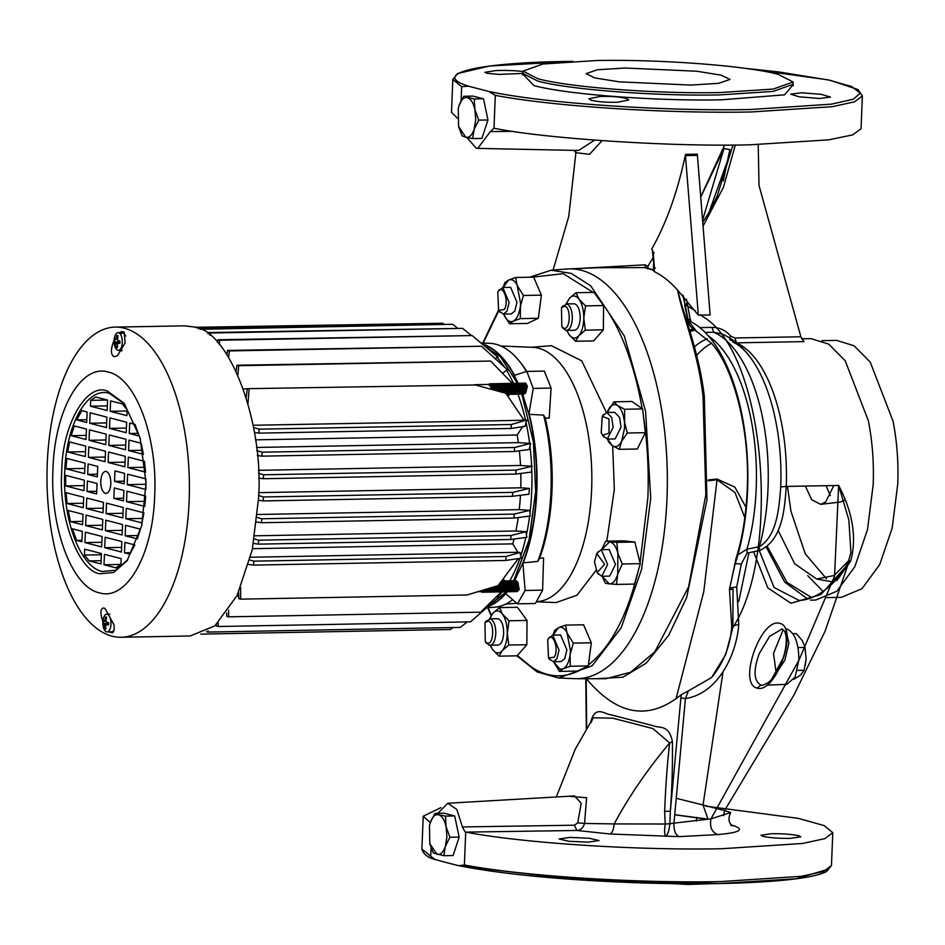 <?xml version="1.0" encoding="UTF-8"?>
<svg xmlns="http://www.w3.org/2000/svg" width="945" height="945" viewBox="0 0 945 945"><rect width="100%" height="100%" fill="white"/><g stroke="black" fill="none" stroke-linecap="round" stroke-linejoin="round"><path stroke-width="1.42" d="M529.98 277.216L551.089 270.211L571.241 273.377L590.743 285.851L624.291 335.947L645.589 411.347L650.727 498.228L641.572 569.422L621.16 627.858L592.22 665.752L558.637 678.014L537.457 671.895L517.305 655.558M793.032 84.885L784.598 94.831L721.555 99.804C656.255 101.257 566.291 94.441 533.913 85.582L522.821 74.029M779.802 623.369C760.749 617.38 737.466 684.145 757.134 688.114C776.01 694.126 799.257 627.35 779.802 623.369M782.117 629.004L769.596 636.339L759.237 653.621C753.177 670.466 753.732 680.955 760.902 685.09L762.757 685.279L768.309 682.597L771.616 679.384L783.098 658.252C786.205 648.341 787.031 640.226 785.567 633.906L784.551 631.177L781.621 628.98M498.96 290.599L502.775 287.504L509.107 302.365L506.945 311.236L503.272 314.083L499.338 311.129M497.779 292.123C502.575 282.744 509.568 301.207 504.323 309.535L498.606 310.362L497.779 292.123L499.657 289.465M562.18 306.96L566.776 303.959C570.437 305.707 572.292 310.621 572.327 318.737C571.642 326.663 569.445 330.537 565.712 330.36L562.57 327.502M563.834 328.198L561.826 326.734L561.472 307.763L564.72 306.204C571.264 307.16 570.367 330.573 563.834 328.198M601.197 432.645L602.284 416.367L608.982 418.942L609.029 433.082L602.638 435.326L601.197 432.645M602.993 415.564L606.808 412.469L611.734 417.536L613.14 427.341L607.304 439.047L603.371 436.106M597.488 552.778L601.303 549.683L607.623 564.555L601.788 576.261L597.866 573.32M594.511 561.696L596.779 553.581L604.646 564.319L597.122 572.552L594.511 561.696M548.88 638.229L552.695 635.134L559.027 650.006L556.865 658.878L553.191 661.724L549.258 658.771M547.698 639.753C552.541 630.362 559.464 648.943 554.242 657.165L548.525 657.992L547.698 639.753L549.577 637.107M485.659 621.857L490.242 618.857C493.904 620.605 495.759 625.519 495.794 633.634C495.109 641.56 492.912 645.435 489.191 645.258L486.037 642.399M488.187 621.101C494.778 622.117 493.786 645.506 487.301 643.096L485.293 641.631L484.95 622.66L488.187 621.101M489.475 618.762L498.121 618.715C501.783 620.452 503.638 625.377 503.673 633.493C502.988 641.407 500.779 645.281 497.058 645.116L489.191 645.258M466.877 137.509L476.185 148.164L477.745 148.377L490.325 131.579L512.71 131.331M594.594 140.143L578.588 150.479L576.367 150.22M529.625 277.216L551.089 270.211L566.917 268.982A204.947 94.051 88.9 0 1 568.618 268.888A204.947 94.051 88.9 0 1 581.423 270.294A204.947 94.051 88.9 0 1 667.005 498.05A204.947 94.051 88.9 0 1 576.19 678.699A204.947 94.051 88.9 0 1 574.489 678.664L558.637 678.014L537.103 671.907L516.891 655.83M568.618 268.888L599.177 267.718L645.388 267.589L645.057 264.824L576.344 268.593M599.697 96.52C611.049 96.142 619.991 96.827 626.535 98.552L628.732 99.981L617.9 102.214C606.572 102.521 597.63 101.847 591.062 100.182L588.865 98.788L599.697 96.52M522.904 73.438L498.806 74.383L487.147 73.273L484.927 72.304L495.735 70.591C504.299 70.107 519.466 70.769 522.609 71.643L522.975 71.725M801.502 92.787L821.193 94.335L830.501 97.075L819.705 98.481L799.127 96.827L790.705 94.157L801.502 92.787M744.258 68.229L779.058 71.974L830.076 80.266L857.954 89.539L862.372 95.917L861.06 128.768L852.65 134.887L828.718 139.848L750.035 144.809C671.269 146.995 543.103 138.49 493.987 128.201L490.325 131.579M572.552 61.354L564.909 61.472C474.697 62.866 430.483 74.218 468.555 86.208L488.589 91.393L495.298 95.35L493.987 128.201M587.388 678.711L586.148 678.427C617.12 715.66 648.872 721.047 681.404 694.587L688.397 690.889L685.42 698.556L673.95 823.142L710.959 818.866L799.186 659.681L834.541 576.226L838.64 485.458L786.24 486.427C784.61 509.532 782.425 540.292 759.591 550.522L747.058 553.073L746.94 549.21L737.903 554.833M735.848 559.168L734.867 564.779A154.118 70.721 -91.1 0 0 747.589 490.101A154.118 70.721 -91.1 0 0 741.908 414.512A154.118 70.721 -91.1 0 0 688.243 320.532L683.341 295.738M766.336 547.249L784.693 582.12L807.632 598.976M810.444 600.134L815.795 600.04L836.809 591.227L854.823 566.705L867.486 529.649L873.18 484.82C874.019 462.731 872.412 441.362 868.349 420.702L845.196 360.766L828.765 344.122L810.964 338.629L801.62 338.806M850.654 561.129L848.22 562.18L850.913 552.565L848.846 519.915L838.64 485.458C852.898 512.686 856.914 537.906 850.654 561.129L836.833 580.561M850.913 552.565L848.22 562.18C831.529 592.952 807.703 600.914 798.938 600.347L774.061 587.495L759.284 550.592M746.007 507.37L734.903 487.147L716.96 479.009L708.218 479.977M488.589 91.393C542.076 103.099 662.244 111.415 750.46 109.514L831.565 104.139L853.441 99.166L860.304 93.142L851.61 86.538L828.033 79.852L744.471 68.253M759.591 550.522L759.39 546.683A141.797 65.075 -91.1 0 0 768.025 488.163A141.797 65.075 -91.1 0 0 713.711 332.262L721.909 333.868C732.977 338.889 742.333 346.567 749.976 356.903L749.976 356.903A134.084 61.531 -91.1 0 0 729.67 339.668M478.725 120.145L474.106 129.394L475.725 119.814L474.898 109.596L478.725 120.145L487.963 119.98L483.497 98.812L472.961 96.095L463.711 96.26L474.248 98.989L483.497 98.812M588.18 842.137L598.988 840.577L589.479 838.274L569.941 837.412L559.133 838.983L568.654 841.286L588.18 842.137M789.985 838.404L800.793 836.845L798.584 835.723C791.993 834.305 783.039 833.632 771.746 833.691L760.938 835.25L763.147 836.372C769.738 837.79 778.692 838.463 789.985 838.404M430.294 822.646L423.218 816.232L440.913 807.644M423.218 816.232L421.895 849.082L430.755 856.264L431.097 847.854M705.915 806.168L798.395 818.394L824.134 825.587L832.781 832.687L824.973 838.593L802.6 843.472L721.756 848.728C637.131 850.535 522.88 843.117 465.708 832.12L576.911 830.478L574.418 825.209L462.4 826.946L465.07 831.966M807.715 575.635L823.024 591.416M826.745 597.618L841.333 597.346L862.005 588.688L879.7 564.59L892.151 528.149L897.75 484.076C898.577 462.377 897.006 441.362 893.013 421.045L870.239 362.136L854.091 345.776L836.585 340.377L821.996 340.649M811.684 597.594L787.067 582.474L767.316 546.446M719.866 92.551C656.562 93.957 569.362 87.353 537.977 78.766L522.998 71.123L542.903 64.012L596.212 60.539C659.515 59.133 746.715 65.737 778.101 74.324L793.091 81.967L773.175 89.078L719.866 92.551M612.679 445.934L614.333 489.321L606.832 541.166M595.941 570.508L577.017 595.208L556.073 602.567M500.885 346.012L532.708 347.335A127.209 58.377 88.9 0 1 538.508 348.209A127.209 58.377 88.9 0 1 591.629 489.581A127.209 58.377 88.9 0 1 537.41 601.622L536.5 601.693M785.425 628.992L787.291 629.181C794.863 632.902 798.714 643.155 798.856 659.953L795.088 677.057L786.807 684.369L785.082 684.18M770.789 681.499L784.834 660.248L788.91 642.943L786.086 630.941M776.211 673.171L773.518 653.397L783.263 629.535M460.097 865.951L577.537 879.76L719.369 883.528L795.997 878.779L828.789 869.046M430.755 856.264L435.102 859.501L447.481 862.868L458.916 865.738L464.385 864.982C521.557 875.968 635.808 883.386 720.444 881.591L801.277 876.322L823.65 871.455L831.47 865.537L826.591 871.503C819.551 875.176 805.553 878.047 784.598 880.126C747.176 883.705 699.442 884.638 641.395 882.925C565.027 880.244 504.193 874.515 458.916 865.738M520.317 318.619L520.518 303.144L515.639 277.476L533.653 277.145L541.402 295.147L538.331 318.288L527.499 323.426L509.497 323.757L513.23 321.217L520.317 318.619L538.331 318.288M509.497 323.757L503.945 314.779C506.567 320.473 509.662 322.623 513.23 321.217C516.738 319.268 519.065 314.555 520.187 307.078L523.388 295.478L517.848 286.512C515.214 280.819 512.119 278.669 508.552 280.074L504.807 282.614L503.083 287.493M585.357 330.148L583.786 318.04L585.546 305.873L603.56 305.542L603.371 329.817L593.614 340.921L575.599 341.263L578.812 335.735L585.357 330.148L603.371 329.817M566.787 330.443L569.138 334.707C572.339 338.771 575.552 339.113 578.812 335.735C581.707 332.215 583.348 326.805 583.75 319.505L583.786 318.04C583.715 310.102 582.155 303.865 579.096 299.329L575.977 292.714L569.433 298.301L566.209 303.865M607.564 439.047L608.568 441.906L612.265 445.65C615.809 447.812 618.94 446.335 621.645 441.209L624.562 428.109L624.621 409.256L617.593 405.582L613.896 401.826L631.91 401.495L642.635 408.925L643.616 417.525L645.341 432.68L637.32 449.005L619.306 449.336L621.645 441.209L627.326 433.011L645.341 432.68M627.326 433.011L624.302 421.163C623.298 413.473 621.066 408.275 617.593 405.582C614.049 403.42 610.919 404.897 608.214 410.024L607.174 412.457M559.416 671.387L553.569 661.713L559.972 669.178L563.161 668.847C566.657 666.898 568.984 662.185 570.107 654.72L570.449 650.774L565.559 625.117L583.573 624.775L591.322 642.789L588.251 665.918L577.419 671.056L559.416 671.387L563.161 668.847L570.237 666.26L570.107 654.72L573.308 643.12L567.768 634.142C565.134 628.449 562.039 626.311 558.471 627.716L554.727 630.244L553.002 635.134M490.254 645.341L492.617 649.605C495.806 653.668 499.031 654.011 502.279 650.632C505.173 647.112 506.815 641.702 507.217 634.402L509.024 620.77L527.026 620.44L526.837 644.714L517.08 655.818L499.066 656.161L502.279 650.632L508.823 645.045L526.837 644.714M508.823 645.045L507.252 632.937C507.193 624.999 505.622 618.762 502.563 614.226L499.456 607.611L517.458 607.281L527.026 620.44M625.106 68.016L696.737 71.229L721.283 75.175L729.989 79.439L718.696 83.314L690.984 85.074L619.341 81.861L594.795 77.915L586.089 73.651L597.382 69.765L625.106 68.016M526.79 371.432A129.678 59.511 -91.1 0 0 521.345 363.683A129.678 59.511 -91.1 0 0 520.565 362.703M526.507 371.527A132.017 60.586 -91.1 0 0 519.785 361.699A132.017 60.586 -91.1 0 0 495.853 344.24A132.017 60.586 -91.1 0 0 489.805 343.33L480.934 342.964M540.032 876.771L688.066 884.461L711.502 883.658M429.502 825.576L430.306 822.622L429.455 825.812L429.786 843.637L437.003 854.374C440.464 855.001 443.229 852.378 445.308 846.519L446.926 836.927L446.099 826.721L449.914 837.27L445.308 846.519L443.855 855.697L433.318 852.981L429.928 844.204M503.272 314.083L511.139 313.941L514.824 311.094L516.974 302.223L510.643 287.351L502.775 287.504M565.996 303.865L574.654 303.817C578.316 305.554 580.159 310.48 580.206 318.595C579.521 326.509 577.312 330.384 573.591 330.218L574.359 330.301M574.359 330.313L565.712 330.36M607.304 439.047L615.171 438.905L621.007 427.187L619.601 417.395L614.687 412.327L606.808 412.469M601.788 576.273L609.667 576.119L615.502 564.401L609.171 549.541L601.303 549.683M553.191 661.724L561.058 661.571L564.744 658.724L566.894 649.853L560.574 634.993L552.695 635.134M524.026 383.245L525.066 383.091L527.404 386.363L525.585 393.167M527.404 386.363L525.963 383.434L524.818 383.056M522.455 383.268L523.495 383.127C526.873 387.627 526.991 391.289 523.837 394.112L523.435 393.9M488.884 384.249L490.42 383.729L493.136 389.812M493.325 389.86L492.983 387.107L490.171 383.694M490.963 383.847L492.002 383.705L494.707 390.238M494.896 390.297L494.554 387.084L491.743 383.67M492.534 383.824L493.573 383.682L496.255 390.675M496.444 390.722L496.137 387.048L493.325 383.646M494.105 383.788L495.145 383.646L497.791 391.088M497.98 391.147L497.708 387.025L494.896 383.611M495.688 383.764L496.727 383.623L499.303 391.513M499.338 387.226L499.503 391.561L499.279 386.989L496.468 383.587M497.259 383.741L498.298 383.587L500.803 391.927M501.027 391.738L500.862 386.966L498.05 383.552M498.83 383.705L499.87 383.564L502.267 392.329M502.457 392.376L502.433 386.93L499.621 383.528M500.413 383.682L501.452 383.528L503.72 392.73M503.898 392.777L504.004 386.907L501.193 383.493M501.984 383.646L503.023 383.505L505.126 393.12M505.303 393.167L505.575 386.871L502.775 383.469M503.555 383.623L504.595 383.469L506.248 393.888M506.331 394.006L507.288 391.856L507.158 386.848L504.346 383.434M505.126 383.587L506.166 383.446C509.556 387.946 509.674 391.608 506.52 394.431M505.906 383.41L508.729 386.812L508.859 391.821L506.91 394.455M506.709 383.564L507.748 383.41C511.127 387.922 511.245 391.584 508.091 394.396L507.689 394.195M507.489 383.375L510.3 386.788L510.43 391.797L508.481 394.431M508.28 383.528L509.32 383.386C512.698 387.899 512.816 391.549 509.662 394.372L509.26 394.159M509.06 383.351L511.883 386.765L512.001 391.762L510.052 394.396M509.851 383.505L510.891 383.351C514.281 387.863 514.399 391.525 511.245 394.337L510.832 394.136M510.631 383.316L513.454 386.729L513.584 391.738L511.635 394.372M511.434 383.469L512.473 383.327C515.852 387.84 515.97 391.502 512.816 394.313L512.414 394.1M512.214 383.292L515.025 386.706L515.155 391.702L513.206 394.348M513.005 383.446L514.045 383.304C517.423 387.804 517.541 391.466 514.387 394.278L513.986 394.077M513.785 383.257L516.608 386.67L516.726 391.679L514.777 394.313M514.576 383.41L515.616 383.268C519.006 387.781 519.112 391.443 515.958 394.254L515.557 394.053M515.356 383.233L518.179 386.647L518.309 391.643L516.36 394.289M516.147 383.386L517.187 383.245C520.577 387.745 520.695 391.407 517.541 394.219L517.139 394.018M516.939 383.209L519.75 386.611L519.88 391.62L517.931 394.254M517.73 383.363L518.77 383.209C522.148 387.722 522.266 391.384 519.112 394.195L518.71 393.994M518.51 383.174L521.321 386.588L521.451 391.584L519.502 394.23M519.301 383.327L520.341 383.186C523.731 387.686 523.837 391.348 520.683 394.171L520.282 393.959M520.081 383.15L522.904 386.552L523.034 391.561L521.073 394.195M520.872 383.304L521.912 383.15C525.302 387.663 525.42 391.324 522.266 394.136L521.864 393.935M521.652 383.115L524.475 386.529L524.605 391.537L522.656 394.171L528.857 414.3L533.228 388.419L551.089 388.088L544.332 371.101L526.849 371.42L514.234 375.401L518.132 383.209M523.235 383.091L526.046 386.493L526.176 391.502L524.227 394.136M515.568 591.7L518.462 586.81L518.203 583.171L516.147 580.62M515.368 580.88L516.053 580.608L518.262 586.81L515.474 591.7L514.777 591.546M513.997 591.724L516.88 586.845L516.62 583.195L514.576 580.643M513.796 580.915L514.482 580.643L516.691 586.845L513.891 591.735L513.206 591.57M512.414 591.759L515.308 586.869L515.049 583.23L513.005 580.679M512.214 580.939L512.899 580.667L515.119 586.869L512.32 591.759L511.635 591.605M510.843 591.783L513.737 586.904L513.478 583.254L511.434 580.702M510.643 580.974L511.328 580.702L513.537 586.904L510.749 591.794L510.052 591.629M509.272 591.818L512.166 586.928L511.895 583.289L509.851 580.738M509.071 580.998L509.757 580.726L511.966 586.928L509.166 591.818L508.481 591.664M507.689 591.842L510.583 586.951L510.324 583.313L508.28 580.762M507.5 581.033L508.186 580.762L510.394 586.963L507.595 591.853L505.481 593.484L517.506 603.843L535.366 603.512L542.607 590.141L525.113 590.471L522.892 562.877L514.671 580.643M488.778 605.899L506.225 591.877L508.812 588.357L508.753 583.348L506.709 580.785M505.918 581.057L506.603 580.785L508.812 586.987L506.024 591.877L505.327 591.724M504.547 591.901L507.441 587.01L507.17 583.372L505.126 580.821M504.346 581.092L505.032 580.821L507.241 587.022L504.453 591.913L503.756 591.747M502.976 591.936L505.858 587.046L505.599 583.408L503.555 580.844M502.775 581.116L503.461 580.844L505.669 587.046L502.87 591.936L502.185 591.783M501.393 591.96L504.287 587.069L504.028 583.431L501.984 580.88M501.63 580.915L504.087 587.081L501.299 591.96L500.602 591.806M499.822 591.995L502.716 587.105L501.358 581.281M501.263 581.388L502.516 587.105L499.728 591.995L499.031 591.842M498.251 592.019L500.933 588.499L500.507 582.415M500.389 582.581L500.944 587.14L498.145 592.019L497.46 591.865M496.668 592.042L499.362 588.522L499.397 583.915L499.409 588.31M495.889 591.889L496.574 592.054L499.373 587.164L499.232 584.116M495.097 592.078L497.791 588.558L498.027 585.616M494.306 591.924L495.003 592.078L497.791 587.188L497.826 585.676M493.514 592.102L496.219 588.581L496.456 586.089M492.735 591.948L493.432 592.113L496.267 586.148M491.943 592.137L494.637 588.617L494.885 586.573M491.164 591.983L491.849 592.137L494.684 586.632M490.372 592.161L493.066 588.64L493.278 587.058M489.581 592.007L490.278 592.172L493.077 587.117M488.801 592.196L491.53 588.452M488.01 592.042L488.707 592.196L491.471 587.601M487.218 592.22L489.959 588.487M486.439 592.066L487.124 592.231L489.829 588.097M485.647 592.255L488.376 588.534M484.856 592.102L485.553 592.255L488.175 588.593M484.076 592.279L486.699 589.042M483.285 592.125L483.982 592.291L486.486 589.101M482.493 592.314L484.998 589.562M481.265 591.865L482.399 592.314L484.773 589.621M521.805 393.97L533.382 441.976L535.65 491.341L529.306 539.347L513.655 580.821M517.954 394.266A132.938 61.012 88.9 0 1 525.503 420.041L526.956 420.017L526.022 422.391A132.938 61.012 88.9 0 1 529.625 443.441L530.688 443.418L529.944 445.957A132.938 61.012 88.9 0 1 531.622 466.239L531.74 468.933A132.938 61.012 88.9 0 1 531.716 491.412A132.938 61.012 88.9 0 1 529.956 513.442L529.861 510.359L519.242 509.65L257.465 514.493M257.194 517.423L261.753 518.77L514.222 514.104L514.068 518.061L530.216 516.005L529.956 513.442M529.613 516.076A132.938 61.012 88.9 0 1 526.365 535.012L526.034 531.692L515.887 530.984L254.855 535.815M254.347 538.922L258.611 540.186L510.985 535.52L510.832 539.477L526.92 537.303L526.365 535.012M525.822 537.445A132.938 61.012 88.9 0 1 520.66 556.085L521.404 558.093L505.835 560.456L505.988 556.499L253.792 561.153L253.638 565.11L505.835 560.456M519.892 558.33A132.938 61.012 88.9 0 1 509.816 580.726M502.267 591.818A132.938 61.012 88.9 0 1 497.389 597.193L498.806 597.169L470.468 621.845L218.26 626.511L218.177 622.885M529.424 488.388L528.964 494.2L512.414 496.314L512.792 492.357L529.424 488.388L520.766 487.809A127.398 58.46 88.9 0 0 520.813 473.433M531.74 468.933L531.409 472.087L515.828 474.059L263.36 478.725L263.525 474.78L258.469 473.291M491.105 389.257A4.831 2.221 -91.1 0 0 489.085 384.461A4.831 2.221 -91.1 0 0 488.801 384.426A4.831 2.221 -91.1 0 0 488.518 384.473M479.989 591.074A4.831 2.221 -91.1 0 0 481.04 591.629A4.831 2.221 -91.1 0 0 482.529 590.306M184.358 325.836L193.666 326.923C229.151 329.356 264.576 423.632 258.434 499.279L252.209 550.014L237.077 595.563L214.858 625.885L190.075 635.985M189.154 500.555A155.098 71.17 88.9 0 1 121.066 637.261A155.098 71.17 88.9 0 1 112.018 636.174A155.098 71.17 88.9 0 1 47.25 463.818A155.098 71.17 88.9 0 1 115.337 327.112A155.098 71.17 88.9 0 1 124.386 328.198A155.098 71.17 88.9 0 1 189.154 500.555M488.376 384.438L491.447 387.273L491.754 389.434M99.39 592.834C72.151 587.317 49.896 528.09 52.967 469.287C54.633 410.118 81.14 363.518 108.262 372.07C135.501 377.587 157.756 436.814 154.685 495.617C153.019 554.786 126.512 601.386 99.39 592.834M119.672 332.616L121.87 331.553L124.232 332.167L125.118 342.893L117.428 355.71L113.896 356.737C110.506 354.269 110.612 348.717 114.215 340.07M112.845 632.524A9.97 4.571 88.9 0 1 112.148 632.855L109.301 631.898M102.91 621.633C99.981 612.951 100.288 608.391 103.808 607.978L105.119 608.592L113.813 624.456C114.629 629.287 114.073 632.087 112.148 632.855L112.821 632.536M114.097 629.713A8.859 4.063 88.9 0 1 111.522 631.851A8.859 4.063 88.9 0 1 111.002 631.792M121.598 351.044A9.97 4.571 88.9 0 1 120.736 350.323M106.572 631.874A8.859 4.063 88.9 0 1 103.029 625.354A8.859 4.063 88.9 0 1 102.946 620.936A8.859 4.063 88.9 0 1 106.761 614.215A8.859 4.063 88.9 0 1 107.281 614.274A8.859 4.063 88.9 0 1 110.99 623.558A8.859 4.063 88.9 0 1 107.092 631.933A8.859 4.063 88.9 0 1 106.572 631.874M120.31 334.034L123.015 332.628L125.791 335.983M120.405 332.605A9.97 4.571 88.9 0 1 121.87 331.553M107.494 391.159L124.161 403.326L140.108 437.96L146.038 482.86L141.703 525.668L127.079 560.775L113.683 572.481L100.158 573.745C79.108 572.268 58.129 516.454 61.768 471.567C61.779 425.734 86.751 381.815 107.494 391.159M127.788 559.771L115.514 570.237L102.214 571.501C80.23 567.059 62.264 519.242 64.744 471.791C66.091 424.033 87.483 386.422 109.372 393.321L124.917 404.295M105.946 620.605L104.588 620.499L105.627 616.955L106.608 617.215L105.911 620.841L106.336 621.952L108.687 622.743L108.604 624.869L106.159 624.846M105.722 625.72L105.604 629.122L104.387 625.377L105.781 625.247M108.628 623.83L103.974 624.255L104.387 625.377M103.974 624.255L103.064 623.44L103.147 621.314L105.982 621.526L103.147 621.314M104.588 620.499L104.08 621.373M122.295 342.551A8.859 4.063 88.9 0 1 118.397 350.371A8.859 4.063 88.9 0 1 117.877 350.3A8.859 4.063 88.9 0 1 114.333 343.791A8.859 4.063 88.9 0 1 114.18 340.46A8.859 4.063 88.9 0 1 114.262 339.373A8.859 4.063 88.9 0 1 118.078 332.64A8.859 4.063 88.9 0 1 118.586 332.711A8.859 4.063 88.9 0 1 122.295 342.551M116.448 347.406L117.428 347.665L117.523 343.271L119.909 343.307L119.991 341.18L117.641 340.389L117.912 335.64L116.932 335.392L115.892 338.924L114.463 339.751L114.369 341.866L116.448 347.406L117.286 346.886M100.725 481.099C101.316 474.544 103.159 471.319 106.242 471.413C109.266 472.902 110.813 477.001 110.86 483.722C110.281 490.29 108.439 493.514 105.356 493.42C102.32 491.932 100.784 487.833 100.725 481.099M105.592 471.342L106.242 471.413M653.326 257.276L647.065 267.624L647.49 268.793M724.602 145.046L700.623 197.056M688.397 690.889L711.573 677.553L725.736 654.448L732.836 627.515C781.503 553.475 765.462 352.048 702.619 316.516L700.422 314.614M695.437 310.81L685.149 304.703L687.039 303.51L685.184 305.235L684.841 304.597M698.331 315.181L685.444 155.594L685.503 154.366L697.316 154.141L710.132 314.957L698.331 315.181L677.919 290.458C682.55 312.429 698.827 349.804 704.308 396.25L706.954 500.023L686.696 597.429L668.776 635.182L646.191 663.177L622.956 677.175L596.803 678.723M553.097 270.057L568.76 216.452L575.883 152.712L574.087 150.385M575.517 150.42L575.883 152.712M685.503 154.366C677.707 191.528 666.461 223.067 651.755 248.984L652.747 251.5M575.883 152.688L589.503 154.33L602.048 140.687M733.166 145.022L708.88 212.601L702.667 222.441M647.065 268.203L645.388 267.589L647.479 268.723L648.057 266.407L645.057 264.824M576.19 678.699L605.839 678.723L630.587 672.249L654.802 651.849L688.598 586.904L705.844 494.566L703.033 396.404L704.308 396.25M677.919 290.458L677.659 290.186C681.357 311.933 697.942 350.855 703.033 396.404M651.755 248.984L653.208 252.598L654.436 267.801L653.964 271.428A206.187 94.618 88.9 0 1 677.659 290.186M682.692 295.064L685.149 304.703M681.404 694.587L680.896 697.847L685.42 698.556C718.625 693.571 736.722 653.586 738.766 624.397L736.734 586.963C731.087 587.471 728.772 588.416 729.788 589.798L733.072 589.054L732.836 627.515L731.737 626.216C730.52 645.388 723.799 662.504 711.573 677.553L711.573 677.553M586.16 678.9L586.691 728.453M588.345 678.711L587.377 678.864L587.388 679.951M702.501 220.421L723.964 148.542L700.635 197.34M723.315 180.814L729.812 149.57L723.964 148.542M457.474 118.208L451.497 112.313L452.809 79.463L457.545 73.568L489.427 66.032L572.776 61.342M653.208 252.598L654.176 252.87L653.208 252.598M647.585 268.002L648.152 266.407M653.349 269.88L653.68 261.611M653.964 271.428L654.235 270.565M758.221 144.632L759.012 185.433L800.864 336.774L803.923 341.617L736.58 342.858L734.856 337.991L730.698 336.066C725.677 330.277 719.44 327.383 712.01 327.395L699.867 327.608M734.915 563.988L729.481 589.066L734.867 564.779C733.899 563.728 736.049 563.492 741.293 564.059L736.734 586.963M747.058 553.073L741.293 564.059M680.896 697.847L670.348 811.2L669.899 823.721L673.95 823.142C673.679 830.442 675.403 834.943 679.124 836.644L717.846 834.577C711.845 832.344 709.541 827.099 710.959 818.866L730.709 812.523C727.933 818.476 728.548 822.918 732.54 825.883L730.639 825.198M591.015 722.63L593.224 717.763L612.691 718.2L632.843 723.35L653.007 728.607L669.651 742.983C647.207 769.785 628.72 796.765 614.215 823.922L584.542 823.438L586.621 797.734L568.654 796.257M672.403 741.73C672.698 765.993 672.013 789.146 670.348 811.2L664.642 811.342C665.634 786.039 667.312 763.253 669.651 742.983L672.403 741.73C668.989 724.165 659.622 728.477 653.503 725.807L610.872 714.774C604.658 714.255 595.834 705.23 591.086 720.681L590.779 721.744M708.183 480.781L717.031 479.776L703.765 591.724L676.006 698.875M693.146 329.368L689.673 329.758M461.101 100.761L461.668 86.645L468.555 86.208M472.654 138.584L465.814 137.249C469.263 137.875 472.027 135.265 474.106 129.394L472.654 138.584L481.903 138.407L487.963 119.98M691.149 321.879L690.098 318.808L687.783 320.201L684.723 304.928M687.783 320.201C688.243 324.336 691.185 328.08 696.595 331.459L688.243 320.532M729.445 337.79L730.698 336.066M696.595 331.459L711.219 343.011C733.474 367.192 750.283 430.318 747.211 489.687C746.101 515.403 742.309 538.591 735.824 559.216L734.867 564.779M753.602 551.762L767.824 587.885L790.93 603.241L820.91 594.547L848.244 563.917L825.091 631.189L793.954 695.047L724.531 810.574L730.709 812.523M736.627 342.905A130.729 59.996 88.9 0 1 786.24 486.427L780.724 486.947C779.093 508.008 777.05 535.933 759.39 546.683L746.94 549.21A141.797 65.075 88.9 0 0 756.213 488.388A141.797 65.075 88.9 0 0 708.62 336.16M462.4 826.946L456.872 809.522L447.8 803.25L574.442 795.926L581.199 803.191L577.749 822.847L584.542 823.438C583.23 827.749 580.691 830.088 576.911 830.478L610.257 834.01C612.195 833.053 613.518 829.686 614.215 823.922L665.221 824.016C664.288 830.785 664.453 834.837 665.705 836.195C667.761 834.813 669.154 830.667 669.899 823.721L665.221 824.016L664.642 811.342M676.266 798.301L703.045 805.01L723.043 671.718M738.777 601.41L748.936 552.707M744.825 517.683L734.986 492.499L717.031 479.776M458.301 108.451L459.105 105.509L458.254 108.699L458.585 126.512L465.814 137.249L462.129 135.856L458.738 127.079M474.248 98.989L474.898 109.596C473.327 102.792 470.834 98.812 467.397 97.654C463.948 97.028 461.184 99.638 459.105 105.509L463.711 96.26M708.006 819.268L703.045 805.01L724.531 810.574L723.646 815.677M731.973 825.481L733.296 825.564C745.073 829.604 739.923 832.604 717.846 834.577M551.443 345.693L581.754 360.86L606.406 412.504M638.182 571.052L634.52 584.081L616.506 584.412L617.699 574.229L622.247 563.988L617.865 553.215L616.837 542.371L634.851 542.04L640.261 563.657L638.182 571.052C627.149 616.223 610.541 647.514 588.381 664.949M616.837 542.371L605.674 541.19L623.688 540.847L634.851 542.04M575.977 292.714L593.992 292.383L603.56 305.542M465.708 832.12L464.385 864.982M577.749 822.847L574.418 825.209M447.8 803.25L437.795 813.326M523.388 295.478L541.402 295.147M515.639 277.476L508.552 280.074L503.165 287.493M566.882 330.443L569.138 334.707L575.599 341.263M585.546 305.873L579.096 299.329C575.907 295.253 572.682 294.911 569.433 298.301L566.386 303.865M642.635 408.925L624.621 409.256M613.896 401.826L607.198 412.457M607.682 439.047L612.265 445.65L619.306 449.336M640.261 563.657L622.247 563.988M605.674 541.19L601.681 549.683L609.584 541.804C613.222 542.477 615.986 546.281 617.865 553.215L617.699 574.229C615.715 580.75 612.903 583.963 609.253 583.856L616.506 584.412M602.142 576.261L605.343 583.23L609.253 583.856L602.178 576.261M573.308 643.12L591.322 642.789M588.251 665.918L570.237 666.26M565.559 625.117L558.471 627.716L553.085 635.134M509.024 620.77L502.563 614.226C499.373 610.163 496.149 609.808 492.9 613.199L489.675 618.762M499.456 607.611L492.9 613.199L489.853 618.762M490.349 645.341L492.617 649.605L499.066 656.161M434.913 813.385L438.598 814.779C435.149 814.141 432.385 816.764 430.306 822.622L434.913 813.385L444.162 813.208L454.687 815.937L459.164 837.093L453.104 855.532L443.855 855.697M826.462 578.742L805.234 553.794L790.965 511.316L787.468 486.403M542.607 590.141L543.576 557.904L539.583 558.306A129.678 59.511 -91.1 0 0 545.218 417.973L549.187 418.198L551.089 388.088M445.449 816.102L446.099 826.721C444.528 819.906 442.024 815.925 438.598 814.779L445.449 816.102L454.687 815.937M459.164 837.093L449.914 837.27M849.118 560.243L834.163 575.517L816.704 579.037L794.698 563.787L778.089 530.369M543.623 415.115L528.857 414.3A132.902 60.988 -91.1 0 1 522.892 562.877L537.752 561.436A132.017 60.586 -91.1 0 0 543.623 415.115L545.218 417.973M539.583 558.306L537.752 561.436M486.545 607.848L494.684 607.21A132.017 60.586 -91.1 0 0 512.674 599.685M792.949 633.705L796.34 633.646L802.258 640.509L804.774 646.404L806.132 658.842L805.01 647.443L798.053 647.561M797.415 670.418L804.089 670.3L806.132 658.842L805.305 665.504M793.788 679.384L800.876 674.801L804.089 670.3M833.821 485.553L825.765 501.866L820.662 504.346L811.743 499.787L805.353 486.073M533.228 388.419L526.849 371.42M517.482 590.318L517.647 581.707L519.242 589.491L517.045 591.676L519.242 589.491M517.506 603.843L525.113 590.471M826.048 485.695L830.324 495.641M820.662 504.346L840.259 502.043L844.334 500.318M488.187 606.418A132.902 60.988 -91.1 0 0 505.481 593.484M514.234 375.401A132.902 60.988 -91.1 0 0 482.115 343.968M535.638 491.329L528.846 541.19L513.631 580.809M506.225 591.877L488.872 605.816M516.348 591.511L517.045 591.676M482.564 344.346L500.696 357.033L517.376 383.233M504.524 367.097A132.938 61.012 88.9 0 0 496.999 357.364L498.039 357.34L472.134 335.569L219.76 340.235L219.311 344.464M513.43 383.292A132.938 61.012 88.9 0 0 506.508 370.216L507.926 370.192L481.537 346.248L229.328 350.914L228.678 357.328M496.574 596.555L497.389 597.193M503.035 579.025L504.913 580.832M514.068 539.04A127.398 58.46 88.9 0 1 512.804 543.871L517.848 552.293L520.057 552.459L520.66 556.085M518.238 517.529A127.398 58.46 88.9 0 1 515.887 530.984M520.447 495.286A127.398 58.46 88.9 0 1 519.242 509.65M519.348 450.812A127.398 58.46 88.9 0 1 520.506 465.472L531.622 466.239M529.944 445.957L529.33 449.466L514.363 451.486L261.989 456.151L262.143 452.194L256.851 450.623M522.904 426.289L517.175 435.007A127.398 58.46 88.9 0 1 518.344 442.614L529.625 443.441M526.022 422.391L525.113 426.349L511.127 428.463L511.292 424.506L526.956 420.017M522.703 419.816L525.503 420.041M509.816 394.396L507.855 396.262M506.508 370.216L502.563 373.31M496.999 357.364L495.204 358.639M452.938 627.539L450.434 629.5L200.742 634.107M467.161 621.904L460.416 627.397L208.042 632.063L208.006 630.74M216.346 624.598L216.429 626.039L218.26 626.511M226.646 613.069L226.824 616.364L228.643 616.837L228.56 610.352M228.643 616.837L480.592 612.171L501.275 591.972M238.589 592.385L238.825 598.681L240.644 599.154L467.102 594.972L498.145 585.581L518.297 558.566M520.057 552.459L505.988 556.499M252.492 548.691L512.804 543.871M517.848 552.293L250.555 557.243M510.832 539.477L258.457 544.143L253.52 543.469M510.985 535.52L526.034 531.692M514.068 518.061L261.588 522.727L256.709 522.065M514.222 514.104L529.861 510.359M258.387 500.271L263.218 500.921L512.414 496.314M258.635 492.652L520.766 487.809M512.792 492.357L263.371 496.964L258.552 495.546M258.611 478.087L263.36 478.725M258.339 470.327L520.506 465.472M532.212 466.228L515.994 470.102L263.525 474.78M257.335 455.514L261.989 456.151M256.497 447.457L518.344 442.614M530.688 443.418L514.517 447.528L262.143 452.194M517.175 435.007L255.528 439.85M246.232 397.361L247.259 388.678L475.536 384.969L505.87 393.321L524.085 420.253L253.106 425.262M247.259 388.678L475.536 384.969M512.225 383.292L490.679 361.049L238.731 365.703L237.88 374.893M236.132 371.078L236.911 365.231L490.679 361.049M226.918 354.576L227.497 350.441L481.537 346.248M217.539 342.468L217.929 339.763L472.134 335.569M471.165 335.321L462.53 328.352L210.062 333.03L209.814 335.274M208.03 333.928L208.231 332.557L462.53 328.352M200.198 329.285L452.738 324.277L457.345 327.95M452.738 324.277L198.403 328.506M196.536 327.797L442.768 323.237L443.63 323.946M442.768 323.237L195.06 327.313M206.4 631.638L208.042 632.063M240.668 587.648L240.644 599.154M249.87 559.983L253.792 561.153M253.638 565.11L248.677 564.437M258.611 540.186L258.457 544.143M261.753 518.77L261.588 522.727M263.371 496.964L263.218 500.921M515.994 470.102L515.828 474.059M514.517 447.528L514.363 451.486M254.406 432.503L258.93 433.129L511.127 428.463M258.93 433.129L259.095 429.172L511.292 424.506M259.095 429.172L253.532 427.506M249.078 389.151L247.98 403.326M238.731 365.703L236.911 365.231M227.497 350.441L229.328 350.914M217.929 339.763L219.76 340.235M208.231 332.557L210.062 333.03M198.415 328.47L200.234 328.943M483.214 590.093L480.592 591.641M129.689 423.029L135.029 424.411L139.187 436.047L129.264 433.483L129.689 423.029M129.004 440.086L141.136 443.229L143.439 454.38L128.579 450.529L129.004 440.086M128.319 457.132L144.467 461.314L145.542 472.146L127.894 467.574L128.319 457.132M127.634 474.177L145.884 478.902L145.932 489.475L127.209 484.631L127.634 474.177M126.524 501.677L126.949 491.223L145.672 496.078L144.774 506.402L126.524 501.677L145.294 501.322M125.85 518.722L126.264 508.268L143.9 512.84L141.998 522.904L125.85 518.722L142.931 518.403M125.165 535.768L125.579 525.326L140.439 529.165L137.297 538.91L125.165 535.768L138.502 535.52M124.48 552.813L124.894 542.371L134.816 544.934L129.819 554.195L124.48 552.813L130.753 552.707M110.187 411.311L110.612 400.869L122.401 403.928L127.15 409.799L126.913 415.646L110.187 411.311L127.102 411.004M126.642 422.25L126.228 432.692L109.502 428.368L109.927 417.914L126.642 422.25M125.957 439.295L125.543 449.737L108.817 445.414L109.242 434.96L125.957 439.295M125.283 456.34L124.858 466.795L108.132 462.459L108.557 452.017L125.283 456.34M114.546 481.348L114.959 470.893L124.598 473.386L124.173 483.84L114.546 481.348L124.279 481.17M114.274 487.951L123.913 490.443L123.488 500.885L113.861 498.393L114.274 487.951M122.803 517.931L106.076 513.607L106.501 503.153L123.228 507.489L122.803 517.931M122.118 534.988L105.391 530.653L105.816 520.211L122.543 524.534L122.118 534.988M121.432 552.034L104.706 547.698L105.131 537.256L121.858 541.579L121.432 552.034M121.173 558.625L120.936 564.484L115.822 567.803L104.021 564.756L104.446 554.302L121.173 558.625M95.764 397.03L107.565 400.078L107.151 410.532L90.425 406.196L90.661 400.349L95.764 397.03M90.153 412.8L106.879 417.135L106.466 427.577L89.74 423.254L90.153 412.8M89.468 429.845L106.194 434.18L105.781 444.622L89.054 440.299L89.468 429.845M88.783 446.89L105.509 451.226L105.096 461.68L88.369 457.345L88.783 446.89M97.737 466.44L97.311 476.882L87.684 474.39L88.109 463.948L97.737 466.44M97.051 483.486L96.626 493.928L86.999 491.435L87.424 480.993L97.051 483.486M86.314 508.493L86.739 498.039L103.454 502.374L103.04 512.816L86.314 508.493L103.229 508.174M85.629 525.538L86.054 515.084L102.769 519.419L102.355 529.861L85.629 525.538L102.544 525.219M84.944 542.584L85.369 532.141L102.084 536.465L101.67 546.919L84.944 542.584L101.859 542.276M101.398 553.51L100.985 563.964L89.184 560.905L84.448 555.034L84.684 549.187L101.398 553.51M76.781 419.899L81.778 410.626L87.117 412.008L86.692 422.462L76.781 419.899L86.81 419.71M71.159 435.669L74.301 425.923L86.432 429.065L86.007 439.508L71.159 435.669L86.184 435.385M67.686 451.993L69.599 441.929L85.747 446.111L85.333 456.553L67.686 451.993L85.522 451.663M65.926 468.755L66.811 458.431L85.062 463.156L84.648 473.61L65.926 468.755L84.849 468.413M83.963 490.656L65.713 485.931L65.654 475.359L84.377 480.202L83.963 490.656M83.278 507.701L67.119 503.52L66.055 492.688L83.692 497.247L83.278 507.701M82.593 524.747L70.45 521.605L68.158 510.454L83.006 514.304L82.593 524.747M81.908 541.792L76.569 540.41L72.411 528.787L82.321 531.35L81.908 541.792M106.005 493.491L105.356 493.42M105.627 616.955L106.525 617.522M103.064 623.44L108.628 623.676M105.982 628.449L105.143 628.98M117.026 344.157L117.523 343.271L119.909 342.976L117.475 343.271M138.324 433.318L129.264 433.483M142.683 450.269L128.579 450.529M145.14 467.255L127.894 467.574M145.979 484.277L127.209 484.631M109.502 428.368L126.417 428.05M108.817 445.414L125.732 445.095M108.132 462.459L125.047 462.152M123.594 498.216L113.861 498.393M122.992 513.289L106.076 513.607M122.307 530.346L105.391 530.653M121.621 547.391L104.706 547.698M120.936 564.437L104.021 564.756M107.399 400.042L90.661 400.349M107.328 405.889L90.425 406.196M106.643 422.935L89.74 423.254M105.97 439.98L89.054 440.299M105.285 457.037L88.369 457.345M87.684 474.39L97.418 474.213M86.999 491.435L96.733 491.258M89.184 560.905L101.115 560.692M101.351 554.727L84.448 555.034M84.164 485.588L65.713 485.931M83.455 503.212L67.119 503.52M82.723 521.38L70.45 521.605M81.967 540.316L76.569 540.41M108.262 623.511L108.297 622.625M119.944 342.102L114.369 341.866M114.463 339.751L115.396 339.798M117.83 335.959L116.932 335.392M119.613 341.062L119.578 341.936M643.616 417.525C647.514 443.902 648.92 470.728 647.857 498.003L640.037 562.747M584.329 667.784C561.602 681.699 539.323 677.565 517.494 655.357M491.376 615.183L488.092 607.73M523.105 74.383L522.42 74.832L522.904 73.474L537.882 81.116C569.268 89.704 656.468 96.307 719.771 94.902L773.081 91.429L792.997 84.318L793.363 85.712L792.725 85.215M757.134 688.114L760.902 685.09M654.153 270.565L645.388 267.589M862.372 95.917L854.563 101.824L832.191 106.69L751.346 111.959C666.721 113.754 552.471 106.348 495.298 95.35M694.469 330.325A141.797 65.075 -91.1 0 0 690.216 331.589M692.272 329.935L688.716 329.817M780.724 486.947A134.084 61.531 -91.1 0 0 749.976 356.903C744.069 349.343 738.376 344.417 732.918 342.137M697.256 155.382L685.444 155.594M686.472 299.199L690.098 318.808M738.766 624.397L731.737 626.216L729.469 589.302M689.496 324.938L687.865 323.851M735.352 144.998L723.338 187.512L702.974 226.257M655.393 268.073L654.436 267.801L655.393 268.073M800.864 336.774L734.856 337.991M461.668 86.645L452.809 79.463M712.01 327.395L713.711 332.262L705.171 332.427M696.607 355.521A130.729 59.996 88.9 0 1 711.526 343.366M679.124 836.644L610.257 834.01M707.273 338.853A134.084 61.531 -91.1 0 0 694.445 346.839M483.19 343.059L498.842 310.657M532.507 277.168L563.255 273.66L593.153 292.395M597.453 297.143C618.562 322.623 633.469 359.785 642.187 408.618M707.592 819.079L674.73 814.708M733.296 825.564L731.489 825.044M514.564 375.295A132.879 60.976 -91.1 0 0 481.926 343.803M523.282 562.842A132.879 60.976 -91.1 0 0 529.247 414.312M487.939 606.631A132.879 60.976 -91.1 0 0 505.693 593.661M525.668 393.002L525.196 384.402M526.105 386.718L526.223 391.277M518.297 587.955L518.25 583.396M524.097 393.026L523.624 384.426M516.064 581.73L515.911 590.341M524.534 386.753L524.652 391.301M516.726 587.991L516.679 583.431M522.526 393.061L522.053 384.461M514.493 581.754L514.34 590.377M522.951 386.777L523.069 391.336M515.155 588.014L515.108 583.455M491.79 389.446L491.483 387.415M492.191 389.553L490.266 384.839M483.556 589.999L482.6 591.133M520.943 393.085L520.471 384.485M512.911 581.789L512.757 590.401M521.38 386.812L521.498 391.36M513.584 588.05L513.525 583.49M493.384 389.883L493.042 387.332M493.774 389.99L492.132 385.005M485.352 589.456L484.419 590.932M117.085 343.673L115.692 343.803M115.278 342.692L119.932 342.255M115.892 338.924L117.251 339.031M519.372 393.12L518.899 384.509M511.339 581.813L511.186 590.436M519.809 386.836L519.927 391.395M512.001 588.073L511.954 583.514M494.944 390.309L494.613 387.308M495.334 390.415L493.703 384.981M487.1 588.924L485.99 590.897M517.801 393.144L517.328 384.544M509.768 581.848L509.615 590.46M518.226 386.859L518.356 391.419M510.43 588.109L510.383 583.549M496.491 390.734L496.184 387.285M496.869 390.84L495.286 384.946M488.801 588.404L487.561 590.873M516.23 393.179L515.746 384.568M508.186 581.872L508.032 590.495M516.655 386.895L516.773 391.454M508.859 588.133L508.8 583.573M498.003 391.159L497.767 387.249M498.381 391.254L496.857 384.922M490.479 587.896L489.144 590.838M514.647 393.203L514.174 384.603M506.614 581.907L506.461 590.519M515.084 386.918L515.202 391.478M507.276 588.168L507.229 583.608M499.87 391.667L498.428 384.898M492.121 587.4L490.715 590.814M513.076 393.238L512.603 384.627M505.043 581.931L504.89 590.542M513.501 386.954L513.631 391.513M505.705 588.192L505.658 583.632M501.074 391.549L500.909 387.19M493.325 587.034L493.113 588.428M501.334 392.069L500.011 384.863M493.739 586.916L492.286 590.779M511.505 393.262L511.032 384.662M503.472 581.966L503.307 590.578M511.93 386.978L512.048 391.537M504.134 588.227L504.075 583.656M502.61 391.714L502.492 387.166M494.932 586.55L494.684 588.392M502.752 392.458L501.582 384.839M495.334 586.432L493.869 590.755M509.922 393.297L509.449 384.686M501.889 581.99L501.736 590.601M510.359 387.013L510.477 391.573M502.551 588.251L502.504 583.691M504.181 391.679L504.063 387.131M496.515 586.077L496.255 588.369M504.122 392.837L503.153 384.804M496.905 585.959L495.44 590.719M508.351 393.321L507.878 384.721M500.614 582.274L500.165 590.637M508.788 387.037L508.906 391.596M500.98 588.274L500.933 583.715M505.752 391.655L505.634 387.107M498.074 585.605L497.838 588.333M505.41 393.191L504.724 384.78M498.44 585.191L497.011 590.696M506.78 393.356L506.307 384.745M499.681 583.514L498.594 590.66M507.205 387.072L507.323 391.62M491.116 615.597L487.679 607.753M500.082 312.24L498.606 310.362M563.303 328.6L561.826 326.734M561.472 307.763L562.889 305.837M602.284 416.367L603.69 414.442M598.185 551.656L596.779 553.581M477.745 148.377L578.553 150.479M696.571 817.378L696.418 821.028M832.781 832.687L831.47 865.537M522.904 73.474L522.998 71.123M536.453 601.776L556.31 602.579M786.807 684.369L766.844 685.125M521.345 363.683L519.785 361.699M243.456 388.962L247.236 388.891M474.496 384.698L488.801 384.426M481.04 591.629L477.957 591.688M238.731 596.106L236.793 596.141M190.347 635.973L121.066 637.261M106.761 614.215L109.856 614.155M102.946 620.936A18.829 18.829 0 0 0 103.029 625.354M122.059 350.3L118.397 350.371M114.262 339.373A18.829 18.829 0 0 0 114.333 343.791M585.782 678.699L586.325 729.067M654.436 270.601L653.716 270.872L654.188 267.943L652.393 250.72L653.019 250.957M646.321 267.683L654.023 270.152M708.88 212.601L717.031 196.584L732.966 145.022M593.224 717.763L575.281 749.149L556.31 796.978M498.476 310.196L482.789 343.047M707.675 819.315L674.718 814.791M792.997 84.318L793.091 81.967M531.102 347.276L551.561 345.681M421.895 849.082C423.254 854.091 427.648 857.564 435.102 859.501M516.82 603.241L505.658 604.127M816.704 579.037L833.927 582.132M604.115 437.204L602.638 435.326M598.61 574.418L597.122 572.552M550.002 659.87L548.525 657.992M486.356 620.735L484.95 622.66M486.781 643.498L485.293 641.631M184.606 325.836L115.337 327.112M107.092 631.933L111.522 631.851M122.496 332.557L118.078 332.64"/></g></svg>
